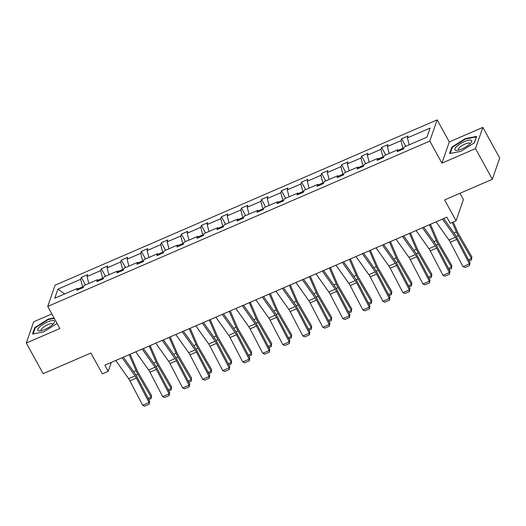 <?xml version="1.0" encoding="UTF-8"?>
<svg xmlns="http://www.w3.org/2000/svg" width="526" height="526" viewBox="0 0 526 526"><rect width="100%" height="100%" fill="white"/><g stroke="black" fill="none" stroke-linecap="round" stroke-linejoin="round"><path stroke-width="0.79" d="M482.848 127.404L449.283 141.928L441.939 163.145L475.497 148.621L482.848 127.404L499.7 158.063L492.356 179.281L444.608 199.939L456.068 220.788L463.419 199.571L459.967 193.292M475.497 148.621L492.356 179.281M51.85 313.93L33.644 321.813L26.3 343.024L43.152 373.684L90.899 353.018L102.36 373.868L108.198 371.343L111.288 362.414M437.152 119.856L55.072 285.21L47.728 306.428L429.801 141.073L437.152 119.856L449.283 141.928M83.029 287.617L82.621 286.88L78.098 288.84M82.621 286.88L80.629 279.319L81.293 277.399L85.436 284.941M64.665 293.929L57.913 289.149L80.629 279.319M88.868 283.455L87.046 276.545L87.71 274.625L81.293 277.399M87.046 276.545L100.65 270.653L101.314 268.733L105.456 276.275M108.889 274.789L107.067 267.879L107.731 265.959L101.314 268.733M107.067 267.879L120.671 261.987L121.335 260.068L125.477 267.609M128.916 266.123L127.088 259.213L127.752 257.293L121.335 260.068M127.088 259.213L140.692 253.328L141.356 251.402L145.498 258.943M148.937 257.457L147.109 250.547L147.773 248.627L141.356 251.402M147.109 250.547L160.713 244.662L161.377 242.742L165.526 250.277M168.958 248.798L167.13 241.881L167.794 239.961L161.377 242.742M167.13 241.881L180.734 235.996L181.398 234.077L185.546 241.618M188.979 240.132L187.151 233.215L187.815 231.295L181.398 234.077M187.151 233.215L200.754 227.331L201.419 225.411L205.567 232.952M209 231.466L207.172 224.556L207.836 222.63L201.419 225.411M207.172 224.556L220.775 218.665L221.439 216.745L225.588 224.286M229.02 222.8L227.193 215.89L227.857 213.97L221.439 216.745M227.193 215.89L240.796 209.999L241.46 208.079L245.609 215.621M249.041 214.135L247.213 207.224L247.877 205.304L241.46 208.079M247.213 207.224L260.817 201.333L261.488 199.413L265.63 206.955M269.062 205.469L267.234 198.558L267.905 196.639L261.488 199.413M267.234 198.558L280.838 192.674L281.509 190.747L285.651 198.289M289.083 196.803L287.255 189.893L287.926 187.973L281.509 190.747M287.255 189.893L300.865 184.008L301.529 182.088L305.672 189.623M309.104 188.137L307.283 181.227L307.947 179.307L301.529 182.088M307.283 181.227L320.886 175.342L321.55 173.422L325.693 180.964M329.125 179.478L327.303 172.561L327.968 170.641L321.55 173.422M327.303 172.561L340.907 166.676L341.571 164.756L345.713 172.298M349.152 170.812L347.324 163.902L347.988 161.975L341.571 164.756M347.324 163.902L360.928 158.01L361.592 156.09L365.741 163.632M369.173 162.146L367.345 155.236L368.009 153.316L361.592 156.09M367.345 155.236L380.949 149.345L381.613 147.425L385.762 154.966M389.194 153.48L387.366 146.57L388.03 144.65L381.613 147.425M387.366 146.57L400.97 140.679L401.634 138.759L405.783 146.3M409.215 144.814L407.387 137.904L408.051 135.984L401.634 138.759M407.387 137.904L430.104 128.074L426.967 137.135L404.251 146.964L403.587 148.884L397.169 151.659L397.834 149.739L384.23 155.63L383.566 157.55L377.149 160.325L377.813 158.405L364.209 164.296L363.545 166.216L357.128 168.991L357.792 167.071L344.188 172.955L343.517 174.882L337.1 177.656L337.771 175.737L324.167 181.621L323.497 183.541L317.079 186.322L317.75 184.402L304.14 190.287L303.476 192.207L297.058 194.988L297.723 193.068L284.119 198.953L283.455 200.873L277.038 203.654L277.702 201.728L264.098 207.619L263.434 209.539L257.017 212.313L257.681 210.393L244.077 216.285L243.413 218.205L236.996 220.979L237.66 219.059L224.056 224.95L223.392 226.87L216.975 229.645L217.639 227.725L204.035 233.616L203.371 235.536L196.954 238.311L197.618 236.391L184.015 242.276L183.35 244.202L176.933 246.977L177.597 245.057L163.994 250.941L163.33 252.861L156.912 255.643L157.576 253.723L143.973 259.607L143.309 261.527L136.891 264.308L137.556 262.382L123.952 268.273L123.281 270.193L116.864 272.968L117.535 271.048L103.931 276.939L103.26 278.859L96.843 281.634L97.514 279.714L83.904 285.605L83.239 287.525L76.822 290.299L77.486 288.38L54.77 298.209L57.913 289.149M456.068 220.788L450.23 223.313L446.863 217.185L104.825 365.208L108.198 371.343M98.895 280.752L97.514 279.714M103.05 278.951L102.642 278.215L98.119 280.174M102.642 278.215L100.65 270.653M118.915 272.087L117.535 271.048M123.071 270.285L122.67 269.549L118.14 271.508M122.67 269.549L120.671 261.987M138.936 263.421L137.556 262.382M143.092 261.619L142.691 260.883L138.167 262.842M142.691 260.883L140.692 253.328M158.957 254.755L157.576 253.723M163.113 252.953L162.712 252.217L158.188 254.176M162.712 252.217L160.713 244.662M178.978 246.089L177.597 245.057M183.133 244.294L182.732 243.551L178.209 245.51M182.732 243.551L180.734 235.996M198.999 237.423L197.618 236.391M203.161 235.628L202.753 234.892L198.23 236.845M202.753 234.892L200.754 227.331M219.02 228.757L217.639 227.725M223.182 226.962L222.774 226.226L218.251 228.185M222.774 226.226L220.775 218.665M239.047 220.098L237.66 219.059M243.203 218.297L242.795 217.56L238.271 219.52M242.795 217.56L240.796 209.999M259.068 211.432L257.681 210.393M263.224 209.631L262.816 208.894L258.292 210.854M262.816 208.894L260.817 201.333M279.089 202.766L277.702 201.728M283.244 200.965L282.837 200.228L278.313 202.188M282.837 200.228L280.838 192.674M299.11 194.101L297.723 193.068M303.265 192.299L302.858 191.563L298.334 193.522M302.858 191.563L300.865 184.008M319.131 185.435L317.75 184.402M323.286 183.633L322.879 182.897L318.355 184.856M322.879 182.897L320.886 175.342M339.152 176.769L337.771 175.737M343.307 174.974L342.906 174.237L338.382 176.19M342.906 174.237L340.907 166.676M359.173 168.103L357.792 167.071M363.328 166.308L362.927 165.572L358.403 167.524M362.927 165.572L360.928 158.01M379.193 159.437L377.813 158.405M383.349 157.642L382.948 156.906L378.424 158.865M382.948 156.906L380.949 149.345M399.214 150.778L397.834 149.739M403.37 148.976L402.969 148.24L398.445 150.199M402.969 148.24L400.97 140.679M441.939 163.145L429.801 141.073M26.3 343.024L59.859 328.5L47.728 306.428M78.874 289.412L77.486 288.38M449.638 153.513L460.921 151.343L474.406 142.789L476.622 136.398L465.346 138.568L451.854 147.122L449.638 153.513M54.066 317.967L48.228 319.085L34.736 327.639L32.527 334.03L43.803 331.867L57.084 323.444M452.189 147.734L451.854 147.122M465.569 138.976L465.346 138.568M35.071 328.25L34.736 327.639M48.458 319.499L48.228 319.085M442.498 219.072L455.378 237.252A7.318 2.15 -113.4 0 1 456.706 239.442L469.409 263.861L470.027 262.652L457.318 238.232A10.974 3.228 66.6 0 0 455.338 234.944L443.714 218.546M436.08 221.847L448.961 240.027A7.318 2.15 -113.4 0 1 450.289 242.223L462.992 266.643L469.409 263.861L469.488 265.558L464.997 267.504L462.992 266.643M470.027 262.652L469.488 265.558M468.515 259.739L471.48 258.457L458.218 235.635A10.974 3.228 -113.4 0 1 456.371 231.953L452.261 222.439M471.526 259.91L471.855 256.806L471.526 259.91L469.139 260.942M453.248 222.011L457.364 231.525A7.318 2.15 66.6 0 0 458.593 233.978L471.855 256.806M422.477 227.738L435.357 245.918A7.318 2.15 -113.4 0 1 436.679 248.108L449.388 272.527L450.006 271.317L437.297 246.898A10.974 3.228 66.6 0 0 435.311 243.61L423.693 227.212M416.059 230.513L428.94 248.693A7.318 2.15 -113.4 0 1 430.261 250.882L442.971 275.308L449.388 272.527L449.467 274.224L444.976 276.17L442.971 275.308M450.006 271.317L449.467 274.224M402.456 236.404L415.336 254.577A7.318 2.15 -113.4 0 1 416.658 256.773L429.367 281.193L429.985 279.983L417.276 255.564A10.974 3.228 66.6 0 0 415.29 252.276L403.666 235.878M396.039 239.179L408.919 257.359A7.318 2.15 -113.4 0 1 410.241 259.548L422.95 283.968L429.367 281.193L429.446 282.889L424.955 284.836L422.95 283.968M429.985 279.983L429.446 282.889M448.487 268.405L451.459 267.116L438.197 244.294A10.974 3.228 -113.4 0 1 436.35 240.612L429.472 224.707M451.505 268.576L451.834 265.466L451.505 268.576L449.119 269.608M430.459 224.28L437.343 240.191A7.318 2.15 66.6 0 0 438.572 242.644L451.834 265.466M428.466 277.07L431.438 275.782L418.177 252.96A10.974 3.228 -113.4 0 1 416.329 249.278L409.452 233.373M431.484 277.241L431.813 274.131L431.484 277.241L429.098 278.274M410.438 232.946L417.322 248.857A7.318 2.15 66.6 0 0 418.551 251.31L431.813 274.131M469.843 143.94A9.514 2.781 -28.8 0 0 471.046 142.599A9.514 2.781 -28.8 0 0 467.588 140.389A9.514 2.781 -28.8 0 0 456.686 146.465A9.514 2.781 -28.8 0 0 456.903 150.377A9.514 2.781 -28.8 0 0 469.843 143.94M469.83 143.946A6.509 1.9 -28.8 0 0 469.771 143.513A6.509 1.9 -28.8 0 0 465.543 143.854A6.509 1.9 -28.8 0 0 459.56 147.517A6.509 1.9 -28.8 0 0 458.356 149.792A6.509 1.9 -28.8 0 0 458.692 150.074M450.223 153.395L452.334 147.3L465.411 139.009L476.339 136.911L474.274 142.875M52.731 324.457A9.514 2.781 -28.8 0 0 53.928 323.122A9.514 2.781 -28.8 0 0 50.476 320.913A9.514 2.781 -28.8 0 0 39.568 326.981A9.514 2.781 -28.8 0 0 39.785 330.9A9.514 2.781 -28.8 0 0 52.731 324.457M52.718 324.47A6.509 1.9 -28.8 0 0 52.653 324.036A6.509 1.9 -28.8 0 0 48.425 324.371A6.509 1.9 -28.8 0 0 42.442 328.033A6.509 1.9 -28.8 0 0 41.245 330.308A6.509 1.9 -28.8 0 0 41.574 330.598M33.112 333.918L35.222 327.816L48.293 319.532L54.296 318.375M382.428 245.07L395.315 263.243A7.318 2.15 -113.4 0 1 396.637 265.439L409.346 289.859L409.964 288.649L397.255 264.23A10.974 3.228 66.6 0 0 395.269 260.942L383.645 244.537M376.011 247.845L388.898 266.024A7.318 2.15 -113.4 0 1 390.22 268.214L402.929 292.634L409.346 289.859L409.425 291.555L404.935 293.501L402.929 292.634M409.964 288.649L409.425 291.555M408.446 285.736L411.417 284.448L398.156 261.626A10.974 3.228 -113.4 0 1 396.308 257.944L389.431 242.039M411.463 285.907L411.792 282.797L411.463 285.907L409.077 286.94M390.417 241.612L397.294 257.523A7.318 2.15 66.6 0 0 398.53 259.975L411.792 282.797M362.407 253.729L375.294 271.909A7.318 2.15 -113.4 0 1 376.616 274.105L389.325 298.525L389.944 297.315L377.234 272.895A10.974 3.228 66.6 0 0 375.248 269.608L363.624 253.203M355.99 256.51L368.877 274.69A7.318 2.15 -113.4 0 1 370.199 276.88L382.908 301.299L389.325 298.525L389.404 300.221L384.914 302.167L382.908 301.299M389.944 297.315L389.404 300.221M388.425 294.402L391.397 293.113L378.135 270.292A10.974 3.228 -113.4 0 1 376.287 266.61L369.41 250.705M391.443 294.573L391.771 291.463L391.443 294.573L389.056 295.605M370.396 250.277L377.273 266.189A7.318 2.15 66.6 0 0 378.51 268.641L391.771 291.463M342.387 262.395L355.274 280.575A7.318 2.15 -113.4 0 1 356.595 282.764L369.305 307.191L369.923 305.981L357.213 281.561A10.974 3.228 66.6 0 0 355.228 278.267L343.603 261.869M335.969 265.176L348.856 283.35A7.318 2.15 -113.4 0 1 350.178 285.546L362.887 309.965L369.305 307.191L369.383 308.887L364.893 310.827L362.887 309.965M369.923 305.981L369.383 308.887M368.404 303.061L371.376 301.779L358.114 278.958A10.974 3.228 -113.4 0 1 356.266 275.276L349.389 259.371M371.415 303.239L371.75 300.129L371.415 303.239L369.028 304.271M350.375 258.943L357.253 274.848A7.318 2.15 66.6 0 0 358.489 277.307L371.75 300.129M322.366 271.061L335.253 289.241A7.318 2.15 -113.4 0 1 336.574 291.43L349.284 315.85L349.902 314.647L337.192 290.227A10.974 3.228 66.6 0 0 335.207 286.933L323.582 270.535M315.948 273.836L328.835 292.015A7.318 2.15 -113.4 0 1 330.157 294.212L342.867 318.631L349.284 315.85L349.363 317.553L344.872 319.492L342.867 318.631M349.902 314.647L349.363 317.553M348.383 311.727L351.355 310.445L338.093 287.623A10.974 3.228 -113.4 0 1 336.245 283.941L329.368 268.03M351.394 311.898L351.73 308.795L351.394 311.898L349.008 312.937M330.354 267.602L337.232 283.514A7.318 2.15 66.6 0 0 338.468 285.973L351.73 308.795M302.345 279.727L315.232 297.907A7.318 2.15 -113.4 0 1 316.553 300.096L329.263 324.516L329.881 323.306L317.171 298.886A10.974 3.228 66.6 0 0 315.186 295.599L303.561 279.201M295.928 282.501L308.815 300.681A7.318 2.15 -113.4 0 1 310.136 302.877L322.846 327.297L329.263 324.516L329.342 326.219L324.844 328.158L322.846 327.297M329.881 323.306L329.342 326.219M328.362 320.393L331.334 319.111L318.072 296.289A10.974 3.228 -113.4 0 1 316.225 292.607L309.347 276.696M331.373 320.564L331.709 317.461L331.373 320.564L328.987 321.596M310.333 276.268L317.211 292.18A7.318 2.15 66.6 0 0 318.44 294.632L331.709 317.461M282.324 288.393L295.211 306.573A7.318 2.15 -113.4 0 1 296.532 308.762L309.242 333.182L309.86 331.972L297.151 307.552A10.974 3.228 66.6 0 0 295.165 304.265L283.54 287.867M275.907 291.167L288.794 309.347A7.318 2.15 -113.4 0 1 290.115 311.537L302.825 335.963L309.242 333.182L309.321 334.878L304.824 336.824L302.825 335.963M309.86 331.972L309.321 334.878M308.341 329.059L311.313 327.77L298.051 304.948A10.974 3.228 -113.4 0 1 296.204 301.267L289.32 285.362M311.353 329.23L311.688 326.12L311.353 329.23L308.966 330.262M290.313 284.934L297.19 300.846A7.318 2.15 66.6 0 0 298.42 303.298L311.688 326.12M262.303 297.058L275.183 315.232A7.318 2.15 -113.4 0 1 276.512 317.428L289.221 341.847L289.833 340.638L277.123 316.218A10.974 3.228 66.6 0 0 275.144 312.931L263.519 296.532M255.886 299.833L268.773 318.013A7.318 2.15 -113.4 0 1 270.094 320.202L282.804 344.622L289.221 341.847L289.293 343.544L284.803 345.49L282.804 344.622M289.833 340.638L289.293 343.544M288.32 337.725L291.292 336.436L278.03 313.614A10.974 3.228 -113.4 0 1 276.176 309.932L269.299 294.027M291.332 337.896L291.66 334.786L291.332 337.896L288.945 338.928M270.292 293.6L277.169 309.512A7.318 2.15 66.6 0 0 278.399 311.964L291.66 334.786M242.282 305.724L255.163 323.898A7.318 2.15 -113.4 0 1 256.491 326.094L269.2 350.513L269.812 349.303L257.102 324.884A10.974 3.228 66.6 0 0 255.123 321.596L243.499 305.198M235.865 308.499L248.745 326.679A7.318 2.15 -113.4 0 1 250.074 328.868L262.783 353.288L269.2 350.513L269.273 352.21L264.782 354.156L262.783 353.288M269.812 349.303L269.273 352.21M268.299 346.391L271.271 345.102L258.003 322.28A10.974 3.228 -113.4 0 1 256.155 318.598L249.278 302.693M271.311 346.562L271.64 343.452L271.311 346.562L268.924 347.594M250.264 302.266L257.148 318.177A7.318 2.15 66.6 0 0 258.378 320.63L271.64 343.452M222.261 314.384L235.142 332.563A7.318 2.15 -113.4 0 1 236.463 334.76L249.173 359.179L249.791 357.969L237.081 333.55A10.974 3.228 66.6 0 0 235.102 330.262L223.478 313.858M215.844 317.165L228.725 335.345A7.318 2.15 -113.4 0 1 230.046 337.534L242.756 361.954L249.173 359.179L249.252 360.875L244.761 362.822L242.756 361.954M249.791 357.969L249.252 360.875M248.279 355.057L251.244 353.768L237.982 330.946A10.974 3.228 -113.4 0 1 236.135 327.264L229.257 311.359M251.29 355.228L251.619 352.118L251.29 355.228L248.903 356.26M230.243 310.932L237.127 326.843A7.318 2.15 66.6 0 0 238.357 329.296L251.619 352.118M202.24 323.049L215.121 341.229A7.318 2.15 -113.4 0 1 216.442 343.425L229.152 367.845L229.77 366.635L217.06 342.216A10.974 3.228 66.6 0 0 215.075 338.922L203.457 322.523M195.823 325.831L208.704 344.004A7.318 2.15 -113.4 0 1 210.025 346.2L222.735 370.62L229.152 367.845L229.231 369.541L224.74 371.488L222.735 370.62M229.77 366.635L229.231 369.541M228.251 363.722L231.223 362.434L217.961 339.612A10.974 3.228 -113.4 0 1 216.114 335.93L209.236 320.025M231.269 363.893L231.598 360.783L231.269 363.893L228.882 364.926M210.222 319.598L217.106 335.503A7.318 2.15 66.6 0 0 218.336 337.962L231.598 360.783M182.22 331.715L195.1 349.895A7.318 2.15 -113.4 0 1 196.422 352.085L209.131 376.504L209.749 375.301L197.04 350.881A10.974 3.228 66.6 0 0 195.054 347.587L183.429 331.189M175.802 334.497L188.683 352.67A7.318 2.15 -113.4 0 1 190.004 354.866L202.714 379.285L209.131 376.504L209.21 378.207L204.719 380.147L202.714 379.285M209.749 375.301L209.21 378.207M208.23 372.382L211.202 371.1L197.94 348.278A10.974 3.228 -113.4 0 1 196.093 344.596L189.215 328.684M211.248 372.553L211.577 369.449L211.248 372.553L208.861 373.591M190.202 328.257L197.086 344.168A7.318 2.15 66.6 0 0 198.315 346.627L211.577 369.449M162.192 340.381L175.079 358.561A7.318 2.15 -113.4 0 1 176.401 360.751L189.11 385.17L189.728 383.967L177.019 359.541A10.974 3.228 66.6 0 0 175.033 356.253L163.408 339.855M155.775 343.156L168.662 361.336A7.318 2.15 -113.4 0 1 169.983 363.532L182.693 387.951L189.11 385.17L189.189 386.873L184.698 388.813L182.693 387.951M189.728 383.967L189.189 386.873M188.209 381.048L191.181 379.765L177.919 356.944A10.974 3.228 -113.4 0 1 176.072 353.262L169.194 337.35M191.227 381.218L191.556 378.115L191.227 381.218L188.841 382.251M170.181 336.923L177.058 352.834A7.318 2.15 66.6 0 0 178.294 355.287L191.556 378.115M142.171 349.047L155.058 367.227A7.318 2.15 -113.4 0 1 156.38 369.416L169.089 393.836L169.707 392.626L156.998 368.207A10.974 3.228 66.6 0 0 155.012 364.919L143.388 348.521M135.754 351.822L148.641 370.002A7.318 2.15 -113.4 0 1 149.963 372.198L162.672 396.617L169.089 393.836L169.168 395.532L164.677 397.478L162.672 396.617M169.707 392.626L169.168 395.532M168.189 389.713L171.16 388.431L157.899 365.603A10.974 3.228 -113.4 0 1 156.051 361.927L149.174 346.016M171.2 389.884L171.535 386.774L171.2 389.884L168.813 390.917M150.16 345.589L157.037 361.5A7.318 2.15 66.6 0 0 158.273 363.953L171.535 386.774M122.15 357.713L135.037 375.886A7.318 2.15 -113.4 0 1 136.359 378.082L149.068 402.502L149.686 401.292L136.977 376.872A10.974 3.228 66.6 0 0 134.991 373.585L123.367 357.187M115.733 360.488L128.62 378.667A7.318 2.15 -113.4 0 1 129.942 380.857L142.651 405.276L149.068 402.502L149.147 404.198L144.657 406.144L142.651 405.276M149.686 401.292L149.147 404.198M148.168 398.379L151.14 397.091L137.878 374.269A10.974 3.228 -113.4 0 1 136.03 370.587L129.153 354.682M151.179 398.55L151.514 395.44L151.179 398.55L148.792 399.582M130.139 354.254L137.016 370.166A7.318 2.15 66.6 0 0 138.253 372.618L151.514 395.44M455.378 237.252L448.961 240.027M456.706 239.442L450.289 242.223M456.318 236.457L458.218 235.635M453.951 232.998L456.371 231.953M435.357 245.918L428.94 248.693M436.679 248.108L430.261 250.882M415.336 254.577L408.919 257.359M416.658 256.773L410.241 259.548M436.297 245.116L438.197 244.294M433.93 241.664L436.35 240.612M416.276 253.782L418.177 252.96M413.909 250.323L416.329 249.278M395.315 263.243L388.898 266.024M396.637 265.439L390.22 268.214M396.256 262.448L398.156 261.626M393.889 258.989L396.308 257.944M375.294 271.909L368.877 274.69M376.616 274.105L370.199 276.88M376.235 271.114L378.135 270.292M373.868 267.655L376.287 266.61M355.274 280.575L348.856 283.35M356.595 282.764L350.178 285.546M356.214 279.779L358.114 278.958M353.847 276.321L356.266 275.276M335.253 289.241L328.835 292.015M336.574 291.43L330.157 294.212M336.193 288.445L338.093 287.623M333.826 284.987L336.245 283.941M315.232 297.907L308.815 300.681M316.553 300.096L310.136 302.877M316.172 297.111L318.072 296.289M313.805 293.653L316.225 292.607M295.211 306.573L288.794 309.347M296.532 308.762L290.115 311.537M296.151 305.77L298.051 304.948M293.784 302.318L296.204 301.267M275.183 315.232L268.773 318.013M276.512 317.428L270.094 320.202M276.13 314.436L278.03 313.614M273.763 310.984L276.176 309.932M255.163 323.898L248.745 326.679M256.491 326.094L250.074 328.868M256.103 323.102L258.003 322.28M253.742 319.644L256.155 318.598M235.142 332.563L228.725 335.345M236.463 334.76L230.046 337.534M236.082 331.768L237.982 330.946M233.715 328.309L236.135 327.264M215.121 341.229L208.704 344.004M216.442 343.425L210.025 346.2M216.061 340.434L217.961 339.612M213.694 336.975L216.114 335.93M195.1 349.895L188.683 352.67M196.422 352.085L190.004 354.866M196.04 349.1L197.94 348.278M193.673 345.641L196.093 344.596M175.079 358.561L168.662 361.336M176.401 360.751L169.983 363.532M176.019 357.765L177.919 356.944M173.652 354.307L176.072 353.262M155.058 367.227L148.641 370.002M156.38 369.416L149.963 372.198M155.998 366.425L157.899 365.603M153.631 362.973L156.051 361.927M135.037 375.886L128.62 378.667M136.359 378.082L129.942 380.857M135.978 375.091L137.878 374.269M133.611 371.639L136.03 370.587"/></g></svg>
